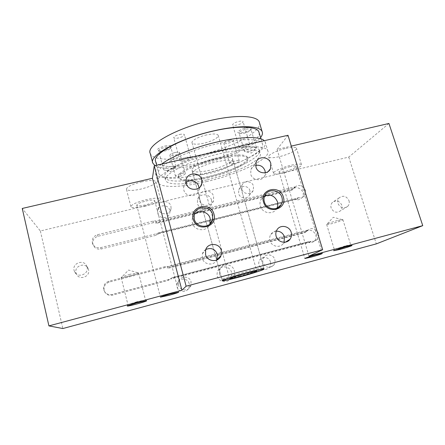 <?xml version="1.0" encoding="UTF-8"?>
<svg xmlns="http://www.w3.org/2000/svg" width="445" height="445" viewBox="0 0 445 445"><rect width="100%" height="100%" fill="white"/><g stroke="black" fill="none" stroke-linecap="round" stroke-linejoin="round"><path stroke-width="0.33" stroke-dasharray="2.23 1.67" d="M169.473 169.873L165.957 170.385L163.671 169.84C162.686 168.049 175.686 164.561 176.048 166.519L174.529 168.082L169.473 169.873M165.128 147.356C168.433 146.694 170.368 146.767 170.924 147.579L170.513 148.508C169.311 149.542 167.281 150.404 164.428 151.089L159.544 151.439L158.609 150.866C158.737 149.62 160.912 148.452 165.128 147.356M164.917 146.032C170.352 145.081 172.443 145.537 171.197 147.395C169.79 148.613 167.426 149.62 164.11 150.416C161.685 150.938 159.783 151.072 158.414 150.811C156.128 149.542 158.298 147.946 164.917 146.032M249.306 151.478L246.625 151.906L244.483 151.489C243.343 149.865 255.892 145.999 256.431 147.812L255.191 149.27L249.306 151.478M246.207 129.256C248.939 128.694 250.546 128.739 251.03 129.4L250.735 130.251C249.434 131.459 247.186 132.454 243.999 133.239L240.061 133.572L239.154 133.094C239.31 131.753 241.663 130.474 246.207 129.256M246.113 127.943C250.657 127.109 252.415 127.504 251.386 129.122C249.868 130.535 247.253 131.698 243.543 132.616L238.948 132.999C235.555 132.577 240.317 129.156 246.113 127.943M175.091 152.513C177.672 151.984 179.179 152.023 179.608 152.629C179.491 153.603 177.744 154.526 174.384 155.405C171.798 155.934 170.285 155.895 169.851 155.283C169.968 154.32 171.714 153.392 175.091 152.513M180.014 176.198C177.422 176.76 175.92 176.771 175.502 176.248C175.647 175.386 177.422 174.512 180.815 173.617C183.407 173.061 184.909 173.049 185.315 173.572C185.159 174.434 183.396 175.308 180.014 176.198M229.347 140.275C231.623 139.802 232.952 139.836 233.341 140.364C233.202 141.382 231.361 142.367 227.829 143.307C225.554 143.785 224.213 143.757 223.818 143.223C223.952 142.205 225.799 141.226 229.347 140.275M233.658 163.693C231.378 164.194 230.043 164.211 229.67 163.754C229.837 162.853 231.706 161.919 235.277 160.962C237.558 160.467 238.882 160.45 239.254 160.906C239.076 161.813 237.213 162.742 233.658 163.693M238.781 121.424C241.19 120.934 242.62 121.001 243.059 121.613C242.937 122.848 240.906 123.994 236.968 125.045C234.554 125.535 233.119 125.473 232.668 124.85C232.785 123.627 234.821 122.481 238.781 121.424M243.398 147.217C240.973 147.734 239.549 147.723 239.121 147.189C239.277 146.099 241.346 145.02 245.329 143.946C247.748 143.435 249.167 143.446 249.584 143.974C249.422 145.076 247.359 146.155 243.398 147.217M179.513 134.479C182.289 133.928 183.918 134.017 184.408 134.735C184.308 135.903 182.394 136.977 178.662 137.944C175.881 138.501 174.24 138.417 173.745 137.689C173.839 136.526 175.764 135.458 179.513 134.479M184.853 160.606C182.061 161.19 180.431 161.168 179.958 160.539C180.091 159.51 182.044 158.492 185.815 157.502C188.602 156.924 190.226 156.946 190.688 157.563C190.549 158.604 188.602 159.616 184.853 160.606M239.238 276.006C250.301 273.046 262.127 269.275 263.596 268.207L263.779 267.923C262.667 267.645 257.01 268.852 246.819 271.533C233.925 274.966 221.026 279.226 221.999 279.677L222.544 279.749C225.064 279.543 230.627 278.292 239.238 276.006M215.113 158.871C202.453 161.696 190.477 167.798 192.012 170.407C193.731 172.51 199.633 172.465 209.717 170.263C221.972 167.492 234.115 161.479 232.54 158.726C230.955 156.701 225.142 156.746 215.113 158.871M206.78 134.868C198.637 136.609 190.972 140.831 192.062 142.862C193.23 144.486 197.079 144.631 203.599 143.284C211.575 141.56 219.313 137.388 218.206 135.286C217.088 133.7 213.283 133.561 206.78 134.868M154.949 165.635C161.424 169.89 180.848 168.95 201.546 164.122C226.95 158.348 253.517 146.789 260.57 137.616M150.221 153.386C152.502 160.662 174.846 160.879 199.082 155.244C229.576 148.524 261.026 132.738 259.596 123.104M155.683 161.568C157.736 168.049 178.723 167.988 201.668 162.603C230.588 156.145 260.436 141.493 259.174 132.883M204.711 173.567C235.155 166.68 266.522 151.289 262.339 143.624C260.297 138.59 241.896 138.167 218.289 143.574C185.198 150.805 154.927 166.825 158.848 173.5C160.784 179.507 181.721 179.04 204.711 173.567M161.618 164.11C156.735 167.882 154.704 170.986 155.528 173.428C157.586 179.863 179.852 179.368 204.172 173.578C236.323 166.308 269.575 149.987 265.125 141.783L264.297 140.692M206.402 181.627C238.598 174.245 272.034 158.281 267.729 150.571C265.643 145.548 246.269 145.37 221.215 151.167C186.032 158.96 153.809 175.586 157.853 182.233C159.816 188.296 182.049 187.484 206.402 181.627M207.275 179.83C235.166 173.45 263.835 159.677 260.153 153.13C258.367 148.758 241.54 148.658 220.002 153.653C189.904 160.339 162.13 174.601 165.629 180.364C167.314 185.509 186.255 184.875 207.275 179.83M219.096 150.449C189.008 157.096 161.301 171.47 164.828 177.366C166.541 182.617 185.498 182.077 206.502 177.054C234.382 170.708 262.995 156.829 259.268 150.137C257.46 145.671 240.623 145.476 219.096 150.449M87.075 267.095C89.156 274.181 77.725 278.564 74.615 271.828L74.081 270.393C71.979 262.951 84.177 258.934 86.775 266.177L87.075 267.095M88.549 269.698L88.26 268.808C85.746 261.821 73.987 265.704 76.017 272.891L76.534 274.276C79.533 280.778 90.558 276.54 88.549 269.698M348.997 200.645C349.614 202.87 349.18 204.783 347.701 206.385C343.635 209.028 340.386 208.049 337.955 203.448C337.371 201.318 337.755 199.466 339.107 197.886C343.178 195.043 346.477 195.967 348.997 200.645M341.838 205.212C339.401 200.684 336.209 199.794 332.259 202.553C330.941 204.083 330.568 205.879 331.13 207.937C333.472 212.398 336.615 213.344 340.57 210.774C342.005 209.222 342.428 207.37 341.838 205.212M219.68 274.409C219.168 272.423 219.379 270.538 220.308 268.747C223.151 262.845 232.752 264.091 234.237 270.532C234.815 272.796 234.482 274.899 233.241 276.84C230.032 282.141 221.082 280.55 219.68 274.409M231.539 272.334C230.098 266.06 220.742 264.847 217.967 270.599C217.054 272.351 216.849 274.187 217.349 276.123C218.706 282.108 227.428 283.654 230.566 278.492C231.778 276.595 232.101 274.543 231.539 272.334M199.26 199.927L199.215 196.251C200.662 189.164 212.02 189.353 213.622 196.456L213.533 200.623C211.709 207.337 200.795 206.825 199.26 199.927M211.492 200.089C209.934 193.158 198.854 192.98 197.446 199.9L197.485 203.487C198.976 210.218 209.617 210.708 211.408 204.155L211.492 200.089M241.885 189.092L242.124 185.126C244.027 180.086 252.293 180.926 253.567 186.266L253.211 190.516C251.13 195.311 243.12 194.32 241.885 189.092M249.962 190.749C248.722 185.554 240.689 184.747 238.837 189.648L238.603 193.508C239.799 198.587 247.576 199.544 249.606 194.877L249.962 190.749M178.59 285.167L178.584 281.857C179.919 275.589 189.715 275.6 191.055 281.846L190.866 285.785C189.042 291.57 179.852 291.125 178.59 285.167M189.175 283.637C187.873 277.58 178.373 277.574 177.077 283.654L177.077 286.864C178.3 292.643 187.217 293.071 188.992 287.459L189.175 283.637M262.956 262.695C262.422 260.637 262.772 258.779 264.002 257.121C266.805 253.222 273.608 254.757 274.788 259.546C275.36 261.766 274.927 263.729 273.497 265.437C269.08 268.624 265.565 267.712 262.956 262.695M270.482 261.949C269.347 257.299 262.739 255.808 260.008 259.602C258.812 261.209 258.473 263.017 258.984 265.014C261.515 269.887 264.925 270.771 269.219 267.673C270.616 266.01 271.033 264.102 270.482 261.949M158.62 209.211L158.431 207.27C158.554 200.461 169.489 199.583 170.919 206.235L171.075 208.577C170.574 215.13 159.994 215.691 158.62 209.211M169.673 210.24C168.288 203.777 157.675 204.639 157.552 211.253L157.736 213.138C159.065 219.435 169.334 218.879 169.823 212.51L169.673 210.24M292.143 189.987L157.441 223.09L157.58 222.517L155.772 222.011L156.028 220.876L294.84 186.872L292.143 189.987C296.415 183.629 306.889 191.662 302.055 197.597C300.158 199.794 297.783 200.356 294.924 199.288L295.703 198.626L296.542 198.932L298.072 197.63L298.189 198.008L159.093 232.613L158.809 233.636L160.15 232.351L160 232.874L294.924 199.288M292.905 189.286L157.58 222.517M296.542 198.932L296.654 199.304L298.189 198.008M294.84 186.872L294.957 187.245L293.45 188.636M295.703 198.626L160.15 232.351M296.654 199.304L158.809 233.636M293.338 188.268L155.772 222.011M159.093 232.613L156.824 233.658L100.603 247.654C96.687 248.277 93.978 246.819 92.471 243.287C91.637 239.087 93.294 236.239 97.438 234.743L153.525 221.015L156.028 220.876M157.441 223.09L153.175 222.722L97.894 236.284C93.812 237.764 92.176 240.567 92.999 244.706C94.485 248.188 97.155 249.623 101.015 249.011L156.423 235.194L160 232.874M294.957 187.245C299.797 181.905 309.041 190.043 304.447 195.611C302.806 197.58 300.681 198.253 298.072 197.63M308.607 241.685L309.453 241.991L311.127 241.073L311.244 241.457L309.57 242.369L170.663 279.015L172.015 277.68L308.607 241.685L172.015 277.68M309.57 242.369L309.453 241.991M307.934 230.449L306.293 231.461L306.182 231.083L307.818 230.065L307.934 230.449C313.23 224.503 322.809 234.32 316.907 239.666C315.271 241.157 313.347 241.624 311.127 241.073M306.293 231.461L304.914 232.64L169.183 267.973L169.378 267.617L167.554 267.117L167.926 266.405L165.401 266.566L108.836 281.251C104.575 282.887 102.934 285.885 103.913 290.257C105.498 293.75 108.224 295.157 112.079 294.473L168.777 279.516L171.069 278.42L170.663 279.015M305.743 232.129L169.378 267.617M306.182 231.083L167.554 267.117M307.818 230.065L167.926 266.405M311.244 241.457L171.069 278.42M307.762 242.152C310.226 243.115 312.407 242.748 314.315 241.062C320.189 235.733 310.549 226.032 305.381 232.062L304.914 232.64M169.183 267.973L164.873 267.64L109.131 282.124C104.931 283.738 103.318 286.697 104.28 291.002C105.843 294.445 108.524 295.83 112.329 295.157L168.199 280.406L171.803 277.992M209.039 177.689C193.614 181.382 180.003 181.788 178.773 178.145C176.209 173.906 196.568 163.571 218.356 158.704C235.388 155.105 245.212 154.955 247.815 158.259C250.479 162.909 229.642 172.983 209.039 177.689M208.777 176.748C193.353 180.431 179.736 180.815 178.506 177.149C175.931 172.877 196.278 162.514 218.061 157.652C235.088 154.065 244.911 153.931 247.526 157.263C250.201 161.947 229.375 172.048 208.777 176.748M194.215 214.64L192.19 218.69L192.318 222.912C194.165 231.328 207.314 232.151 209.901 224.063M264.653 195.906L260.881 199.66C259.908 201.674 259.73 203.793 260.342 206.018C262.133 213.416 273.18 215.213 276.623 208.705L276.851 208.288M186.055 182.628L183.646 187.045L183.824 190.048C185.476 197.58 197.636 197.519 198.843 190.009L198.982 187.923M255.636 165.362C253.405 165.996 251.831 167.37 250.924 169.473L250.713 174.156C252.265 180.62 262.227 181.788 264.658 175.82L265.32 172.755M276.312 231.15C273.981 231.389 272.156 232.468 270.838 234.398C269.659 236.306 269.37 238.387 269.97 240.628C271.428 246.569 279.961 248.416 283.293 243.526L284.055 242.264M205.79 249.506C204.127 250.513 202.992 251.948 202.375 253.806L202.291 258.222C203.777 264.931 213.884 266.171 216.765 260.03M136.832 301.777L127.921 304.68L136.615 302.839L145.476 299.947L136.832 301.777M129.934 274.298L121.863 276.935L121.162 277.491C121.824 277.852 124.734 277.391 129.907 276.095C135.302 274.637 138.206 273.575 138.623 272.907L129.934 274.298M345.264 245.918L334.356 249.417L339.763 248.332C346.299 246.519 349.931 245.323 350.671 244.75L345.264 245.918M337.421 220.525C332.51 221.855 329.044 223.04 327.036 224.074L326.663 224.486C327.103 224.697 328.933 224.391 332.154 223.568C338.645 221.771 342.222 220.453 342.867 219.619L337.421 220.525M145.999 200.995C151.066 199.883 153.976 199.761 154.715 200.628C154.415 201.941 151.35 203.359 145.526 204.889C140.453 206.013 137.533 206.135 136.754 205.256C137.049 203.96 140.131 202.536 145.999 200.995M289.684 166.769C293.311 165.946 295.408 165.835 295.986 166.436C295.558 167.943 292.031 169.601 285.401 171.408C281.763 172.243 279.644 172.354 279.054 171.742C279.449 170.263 282.992 168.599 289.684 166.769M286.035 148.335C291.987 147.039 295.452 146.956 296.437 148.096C297.783 149.921 288.11 154.676 279.232 156.679C273.241 158.014 269.731 158.092 268.702 156.924C267.362 155.177 276.918 150.377 286.035 148.335M284.066 172.86C278.058 174.234 274.565 174.418 273.58 173.411C272.307 171.904 281.98 167.32 291.119 165.212C297.082 163.866 300.536 163.688 301.476 164.667C302.75 166.252 292.966 170.791 284.066 172.86M141.527 181.877C149.854 180.125 154.643 180.075 155.9 181.721C155.472 184.141 150.488 186.589 140.954 189.069C132.627 190.861 127.787 190.911 126.436 189.225C126.842 186.844 131.87 184.391 141.527 181.877M145.376 206.102C137.027 207.965 132.204 208.165 130.908 206.708C131.381 204.578 136.465 202.236 146.16 199.683C154.51 197.858 159.282 197.658 160.489 199.087C159.983 201.251 154.949 203.593 145.376 206.102M215.975 161.941C226.01 159.799 231.817 159.722 233.391 161.702C234.949 164.4 222.784 170.363 210.524 173.149C200.439 175.363 194.537 175.441 192.83 173.389C191.306 170.835 203.309 164.778 215.975 161.941M388.941 123.465L348.774 157.074L40.361 230.977L22.25 208.455M40.361 230.977L62.845 328.538M288.004 135.28L277.096 149.392L291.28 146.105M277.096 149.392L308.991 256.153M348.774 157.074L376.309 243.882M156.423 235.194L156.824 233.658M153.175 222.722L153.525 221.015M101.015 249.011L100.603 247.654M97.894 236.284L97.438 234.743M164.873 267.64L165.401 266.566M112.329 295.157L112.079 294.473M109.131 282.124L108.836 281.251M168.199 280.406L168.777 279.516M165.957 170.385L170.802 171.67L174.529 168.082M176.048 166.519L170.924 147.579M163.671 169.84L158.609 150.866M170.513 148.508L171.197 147.395M159.544 151.439L158.414 150.811M246.625 151.906L251.442 153.041L255.191 149.27M256.431 147.812L251.03 129.4M244.483 151.489L239.154 133.094M250.735 130.251L251.386 129.122M240.061 133.572L238.948 132.999M185.315 173.572L179.608 152.629M175.502 176.248L169.851 155.283M239.254 160.906L233.341 140.364M229.67 163.754L223.818 143.223M249.584 143.974L243.059 121.613M239.121 147.189L232.668 124.85M190.688 157.563L184.408 134.735M179.958 160.539L173.745 137.689M192.012 170.407L221.999 279.677M232.54 158.726L263.779 267.923M262.867 269.531L263.596 268.207M223.846 280.5L222.544 279.749M192.062 142.862L229.603 278.653M218.206 135.286L256.771 271.055M152.668 162.625L152.791 163.087M156.657 165.245L158.848 173.5M260.937 138.868L262.339 143.624M155.528 173.428L157.853 182.233M265.125 141.783L267.729 150.571M164.828 177.366L165.629 180.364M259.268 150.137L260.153 153.13M74.615 271.828L76.534 274.276M86.775 266.177L88.26 268.808M339.107 197.886L332.259 202.553M347.701 206.385L340.57 210.774M220.308 268.747L217.967 270.599M233.241 276.84L230.566 278.492M199.215 196.251L197.446 199.9M213.533 200.623L211.408 204.155M242.124 185.126L238.837 189.648M253.211 190.516L249.606 194.877M178.584 281.857L177.077 283.654M190.866 285.785L188.992 287.459M264.002 257.121L260.008 259.602M273.497 265.437L269.219 267.673M158.431 207.27L157.552 211.253M171.075 208.577L169.823 212.51M92.471 243.287L92.999 244.706M304.447 195.611L302.055 197.597M314.315 241.062L316.907 239.666M305.381 232.062L306.216 231.545M104.28 291.002L103.913 290.257M178.506 177.149L178.773 178.145M247.526 157.263L247.815 158.259M192.19 218.69L194.165 214.874M276.623 208.705L277.296 208.099M260.881 199.66L264.909 195.349M198.843 190.009L200.495 186.444M183.646 187.045L186.038 180.308M264.658 175.82L268.229 171.481M250.924 169.473L256.142 162.136M283.293 243.526L285.54 242.108M270.838 234.398L277.018 229.754M202.375 253.806L205.651 249.918M128.071 304.541L127.259 305.921M145.27 299.902L146.616 300.692M121.162 277.491L127.921 304.68M138.623 272.907L145.476 299.947M137.727 272.774L128.622 270.037L121.863 276.935M334.356 249.417L333.65 250.713M350.432 244.739L351.745 245.451M326.663 224.486L334.317 249.512M342.867 219.619L350.671 244.75M342.005 219.574L333.277 217.282L327.036 224.074M136.754 205.256L160.406 297.149M154.715 200.628L178.729 292.148M279.054 171.742L304.847 258.462M295.986 166.436L322.302 253.472M301.476 164.667L296.437 148.096M273.58 173.411L268.702 156.924M160.489 199.087L155.9 181.721M130.908 206.708L126.436 189.225M192.83 173.389L222.272 280.673M233.391 161.702L264.08 268.975"/><path stroke-width="0.67" d="M246.919 272.735C233.141 276.406 220.175 280.806 223.846 280.5C226.221 280.294 231.506 279.098 239.699 276.918C250.229 274.098 261.488 270.527 262.867 269.531C263.535 268.702 258.222 269.776 246.919 272.735M240.778 276.289C248.927 274.114 257.382 271.361 256.771 271.055C256.036 270.888 252.348 271.684 245.718 273.43C237.385 275.655 228.986 278.409 229.614 278.692C230.404 278.854 234.126 278.053 240.778 276.289M260.57 137.616C262.4 135.28 262.9 133.227 262.072 131.464C259.785 125.768 240.311 124.895 215.352 130.502C180.297 138 148.508 155.489 152.791 163.087L154.949 165.635M259.596 123.104L259.207 121.78C256.815 115.745 237.291 114.521 212.387 120.033C177.394 127.381 145.827 145.309 150.221 153.386L152.668 162.625M259.174 132.883L258.829 131.714C256.665 126.285 238.209 125.457 214.657 130.752C181.638 137.811 151.623 154.337 155.683 161.568L156.657 165.245M264.297 140.692C260.186 136.348 241.557 136.415 218.517 141.66C195.583 146.744 171.586 156.367 161.618 164.11M213.973 214.162C210.858 200.912 189.214 206.146 193.263 219.285C196.395 232.707 218.167 227.206 213.973 214.162M194.298 219.218C196.273 228.19 210.441 228.641 212.615 219.852L212.671 214.674C210.585 205.362 195.672 205.473 194.165 214.874L194.298 219.218M209.901 224.063L210.146 218.484C208.549 211.597 198.637 209.189 194.215 214.64M283.326 197.013C280.038 184.102 259.307 189.119 263.501 201.913C266.816 214.985 287.659 209.723 283.326 197.013M264.363 201.891C266.216 209.506 277.591 211.364 281.129 204.672C282.386 202.447 282.658 200.072 281.958 197.541C280.011 189.681 268.096 188.118 264.909 195.349C263.913 197.419 263.729 199.599 264.363 201.891M276.851 208.288C277.88 206.224 278.075 204.055 277.441 201.774C274.838 195.906 270.577 193.948 264.653 195.906M201.78 179.774C199.977 171.726 186.839 172.132 186.038 180.308L186.233 183.44C187.957 191.289 200.645 191.239 201.891 183.423L201.78 179.774M198.982 187.923L198.737 186.505C197.485 181.182 190.015 178.89 186.055 182.628M270.821 163.499C269.136 156.618 258.406 155.6 256.142 162.136L255.931 167.008C257.555 173.739 267.935 174.968 270.46 168.766L270.821 163.499M265.32 172.755L265.02 170.758C263.279 166.474 260.153 164.678 255.636 165.362M291.191 232.34C289.595 225.943 280.255 224.224 277.018 229.754C275.794 231.745 275.494 233.909 276.123 236.245C277.658 242.442 286.558 244.372 290.012 239.282C291.486 237.196 291.881 234.882 291.191 232.34M284.055 242.264L284.438 236.862C283.009 233.035 280.3 231.133 276.312 231.15M221.31 250.446C219.585 242.792 207.648 242.358 205.651 249.918L205.562 254.529C207.192 261.882 218.478 262.756 220.987 255.758L221.31 250.446M216.765 260.03L217.383 254.295C215.024 248.933 211.164 247.337 205.79 249.506M136.871 303.98C143.896 302.044 147.139 300.948 146.616 300.692L137.121 302.817L127.259 305.921C126.92 306.394 130.124 305.748 136.871 303.98M339.735 249.478C346.232 247.748 353.764 245.234 351.745 245.451L345.932 246.786L333.65 250.713L339.735 249.478M169.011 295.319C174.957 293.683 178.195 292.626 178.729 292.148L170.185 293.978C164.188 295.625 160.929 296.687 160.411 297.16L169.011 295.319M311.055 257.154C317.825 255.274 321.574 254.045 322.302 253.472L316.156 254.807C309.314 256.709 305.548 257.939 304.858 258.501L311.055 257.154M247.125 272.618C257.316 269.931 262.973 268.713 264.08 268.975C265.025 269.447 251.981 273.692 239.521 277.018C229.281 279.738 223.535 280.973 222.289 280.728C221.321 280.294 234.226 276.056 247.125 272.618M62.845 328.538L48.917 325.896L181.927 290.229L186.127 286.207L322.653 249.712L308.991 256.153L422.75 225.648L376.309 243.882L62.845 328.538M322.653 249.712L288.004 135.28L154.248 165.79L152.44 178.278L22.25 208.455L48.917 325.896M291.28 146.105L388.941 123.465L422.75 225.648M152.44 178.278L181.927 290.229M154.248 165.79L186.127 286.207M259.207 121.78L262.072 131.464M258.829 131.714L260.937 138.868M210.09 223.512L212.615 219.852M277.296 208.099L281.129 204.672M200.495 186.444L201.891 183.423M268.229 171.481L270.46 168.766M285.54 242.108L290.012 239.282M217.065 259.391L220.987 255.758"/></g></svg>
